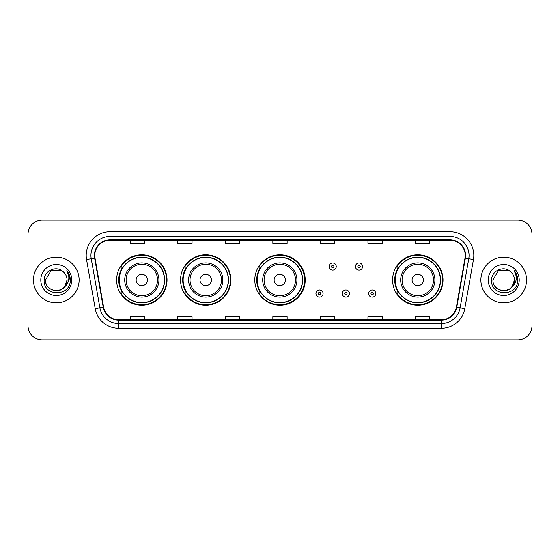 <?xml version="1.0" encoding="UTF-8"?>
<svg xmlns="http://www.w3.org/2000/svg" width="560" height="560" viewBox="0 0 560 560"><rect width="100%" height="100%" fill="white"/><g stroke="black" fill="none" stroke-linecap="round" stroke-linejoin="round"><path stroke-width="0.84" d="M392.595 280A25.2 25.2 0 0 0 417.795 305.2A25.2 25.2 0 0 0 442.995 280A25.2 25.2 0 0 0 417.795 254.8A25.2 25.2 0 0 0 392.595 280M254.8 280A25.2 25.2 0 0 0 280 305.2A25.2 25.2 0 0 0 305.2 280A25.2 25.2 0 0 0 280 254.8A25.2 25.2 0 0 0 254.8 280M180.53 280A25.2 25.2 0 0 0 205.73 305.2A25.2 25.2 0 0 0 230.93 280A25.2 25.2 0 0 0 205.73 254.8A25.2 25.2 0 0 0 180.53 280M116.627 280A25.2 25.2 0 0 0 141.827 305.2A25.2 25.2 0 0 0 167.027 280A25.2 25.2 0 0 0 141.827 254.8A25.2 25.2 0 0 0 116.627 280M122.668 292.838A23.058 23.058 0 0 1 122.668 267.162M186.578 292.838A23.058 23.058 0 0 1 186.578 267.162M260.652 292.838A23.058 23.058 0 0 1 260.652 267.162M398.636 292.838A23.058 23.058 0 0 1 398.636 267.162M28 234.353L28 325.647A14.266 14.266 0 0 0 42.266 339.906L517.734 339.906A14.266 14.266 0 0 0 532 325.647L532 234.353A14.266 14.266 0 0 0 517.734 220.094L42.266 220.094A14.266 14.266 0 0 0 28 234.353L28 325.647M33.467 280A22.82 22.82 0 0 0 56.294 302.82A22.82 22.82 0 0 0 79.114 280A22.82 22.82 0 0 0 56.294 257.18A22.82 22.82 0 0 0 33.467 280A22.82 22.82 0 0 0 56.294 302.82A22.82 22.82 0 0 0 79.114 280A22.82 22.82 0 0 0 56.294 257.18A22.82 22.82 0 0 0 33.467 280M480.886 280A22.82 22.82 0 0 0 503.706 302.82A22.82 22.82 0 0 0 526.533 280A22.82 22.82 0 0 0 503.706 257.18A22.82 22.82 0 0 0 480.886 280A22.82 22.82 0 0 0 503.706 302.82A22.82 22.82 0 0 0 526.533 280A22.82 22.82 0 0 0 503.706 257.18A22.82 22.82 0 0 0 480.886 280M94.759 255.465A15.218 15.218 0 0 1 109.97 240.254L450.03 240.254A15.218 15.218 0 0 1 465.01 258.111L456.358 307.174A15.218 15.218 0 0 1 441.378 319.746L118.622 319.746A15.218 15.218 0 0 1 103.642 307.174L94.99 258.111A15.218 15.218 0 0 1 94.759 255.465M94.374 255.465A15.596 15.596 0 0 0 94.612 258.174L103.264 307.244A15.596 15.596 0 0 0 118.622 320.131L441.378 320.131A15.596 15.596 0 0 0 456.736 307.244L465.388 258.174A15.596 15.596 0 0 0 450.03 239.869L109.97 239.869A15.596 15.596 0 0 0 94.374 255.465M86.562 259.595A23.772 23.772 0 0 1 109.97 231.693L450.03 231.693A23.772 23.772 0 0 1 473.438 259.595L464.786 308.665A23.772 23.772 0 0 1 441.378 328.307L118.622 328.307A23.772 23.772 0 0 1 95.214 308.665L86.562 259.595L91.238 258.769A19.019 19.019 0 0 1 109.97 236.446L450.03 236.446A19.019 19.019 0 0 1 468.762 258.769L460.103 307.839A19.019 19.019 0 0 1 441.378 323.554L118.622 323.554A19.019 19.019 0 0 1 99.897 307.839L91.238 258.769A19.019 19.019 0 0 1 90.951 255.465M517.734 220.094L42.266 220.094M42.266 339.906L517.734 339.906M532 325.647L532 234.353M456.736 307.244L460.103 307.839L468.762 258.769L473.438 259.595M272.867 240.254L272.867 243.474L287.133 243.474L287.133 240.254M225.323 240.254L225.323 243.474L239.582 243.474L239.582 240.254M177.772 240.254L177.772 243.474L192.038 243.474L192.038 240.254M130.228 240.254L130.228 243.474L144.494 243.474L144.494 240.254M320.418 240.254L320.418 243.474L334.677 243.474L334.677 240.254M367.962 240.254L367.962 243.474L382.228 243.474L382.228 240.254M415.506 240.254L415.506 243.474L429.772 243.474L429.772 240.254M287.133 319.746L287.133 316.526L272.867 316.526L272.867 319.746M239.582 319.746L239.582 316.526L225.323 316.526L225.323 319.746M192.038 319.746L192.038 316.526L177.772 316.526L177.772 319.746M144.494 319.746L144.494 316.526L130.228 316.526L130.228 319.746M334.677 319.746L334.677 316.526L320.418 316.526L320.418 319.746M382.228 319.746L382.228 316.526L367.962 316.526L367.962 319.746M429.772 319.746L429.772 316.526L415.506 316.526L415.506 319.746M52.99 290.227C61.145 291.515 65.828 288.106 67.039 280C67.697 293.867 44.884 293.867 45.542 280L50.918 270.69L61.663 270.69L63.329 271.88C56.735 264.964 44.037 270.662 44.156 280C42.945 296.59 69.846 297.024 70.287 280.805L70.308 280C70.266 276.472 69.097 273.378 66.787 270.711C68.544 273.588 69.16 276.689 68.642 280C68.138 282.821 66.766 285.124 64.526 286.909A10.752 10.752 0 0 0 67.039 280L64.526 286.909C58.821 294.616 44.982 289.681 45.542 280L50.918 270.69L61.663 270.69L63.329 271.88L61.663 270.69L50.918 270.69L45.542 280C44.884 293.867 67.697 293.867 67.039 280L64.498 286.937L67.039 280C67.697 293.867 44.884 293.867 45.542 280C44.884 293.867 67.697 293.867 67.039 280A10.752 10.752 0 0 0 63.329 271.88M40.789 280A15.505 15.505 0 0 0 56.294 295.505A15.505 15.505 0 0 0 71.792 280A15.505 15.505 0 0 0 56.294 264.495A15.505 15.505 0 0 0 40.789 280M66.892 270.83L70.301 280.406M147.532 280A5.705 5.705 0 0 0 141.827 274.295A5.705 5.705 0 0 0 136.122 280A5.705 5.705 0 0 0 141.827 285.705A5.705 5.705 0 0 0 147.532 280M158.942 280A17.115 17.115 0 0 0 141.827 262.885A17.115 17.115 0 0 0 124.712 280A17.115 17.115 0 0 0 141.827 297.115A17.115 17.115 0 0 0 158.942 280A17.115 17.115 0 0 1 141.827 297.115A17.115 17.115 0 0 1 124.712 280M164.416 280A22.582 22.582 0 0 0 141.827 257.418A22.582 22.582 0 0 0 119.245 280A22.582 22.582 0 0 0 141.827 302.582A22.582 22.582 0 0 0 164.416 280M166.551 280A24.724 24.724 0 0 1 120.701 292.838L122.99 292.838A22.799 22.799 0 0 0 164.626 280.056A22.799 22.799 0 0 0 122.99 267.162L120.701 267.162A24.724 24.724 0 0 1 166.551 280M211.435 280A5.705 5.705 0 0 0 205.73 274.295A5.705 5.705 0 0 0 200.025 280A5.705 5.705 0 0 0 205.73 285.705A5.705 5.705 0 0 0 211.435 280M222.845 280A17.115 17.115 0 0 0 205.73 262.885A17.115 17.115 0 0 0 188.615 280A17.115 17.115 0 0 0 205.73 297.115A17.115 17.115 0 0 0 222.845 280A17.115 17.115 0 0 1 205.73 297.115A17.115 17.115 0 0 1 188.615 280M228.319 280A22.582 22.582 0 0 0 205.73 257.418A22.582 22.582 0 0 0 183.148 280A22.582 22.582 0 0 0 205.73 302.582A22.582 22.582 0 0 0 228.319 280M230.454 280A24.724 24.724 0 0 1 184.604 292.838L186.893 292.838A22.799 22.799 0 0 0 228.529 280.056A22.799 22.799 0 0 0 186.893 267.162L184.604 267.162A24.724 24.724 0 0 1 230.454 280M285.516 280A5.705 5.705 0 0 0 279.811 274.295A5.705 5.705 0 0 0 274.106 280A5.705 5.705 0 0 0 279.811 285.705A5.705 5.705 0 0 0 285.516 280M296.926 280A17.115 17.115 0 0 0 279.811 262.885A17.115 17.115 0 0 0 262.696 280A17.115 17.115 0 0 0 279.811 297.115A17.115 17.115 0 0 0 296.926 280A17.115 17.115 0 0 1 279.811 297.115A17.115 17.115 0 0 1 262.696 280M302.393 280A22.582 22.582 0 0 0 279.811 257.418A22.582 22.582 0 0 0 257.222 280A22.582 22.582 0 0 0 279.811 302.582A22.582 22.582 0 0 0 302.393 280M304.535 280A24.724 24.724 0 0 1 258.678 292.838L260.974 292.838A22.799 22.799 0 0 0 302.61 280.056A22.799 22.799 0 0 0 260.974 267.162L258.678 267.162A24.724 24.724 0 0 1 304.535 280M423.5 280A5.705 5.705 0 0 0 417.795 274.295A5.705 5.705 0 0 0 412.083 280A5.705 5.705 0 0 0 417.795 285.705A5.705 5.705 0 0 0 423.5 280M434.91 280A17.115 17.115 0 0 0 417.795 262.885A17.115 17.115 0 0 0 400.673 280A17.115 17.115 0 0 0 417.795 297.115A17.115 17.115 0 0 0 434.91 280A17.115 17.115 0 0 1 417.795 297.115A17.115 17.115 0 0 1 400.673 280M440.377 280A22.582 22.582 0 0 0 417.795 257.418A22.582 22.582 0 0 0 395.206 280A22.582 22.582 0 0 0 417.795 302.582A22.582 22.582 0 0 0 440.377 280M442.519 280A24.724 24.724 0 0 1 396.662 292.838L398.951 292.838A22.799 22.799 0 0 0 440.587 280.056A22.799 22.799 0 0 0 398.951 267.162L396.662 267.162A24.724 24.724 0 0 1 442.519 280M500.409 290.227C508.564 291.515 513.247 288.106 514.458 280C515.116 293.867 492.303 293.867 492.961 280L498.337 270.69L492.961 280L498.337 270.69L509.082 270.69L510.748 271.88C504.154 264.964 491.456 270.662 491.575 280C490.364 296.59 517.265 297.024 517.706 280.805L517.727 280C517.685 276.472 516.516 273.378 514.206 270.711C515.963 273.588 516.579 276.689 516.061 280C515.557 282.821 514.185 285.124 511.945 286.909A10.752 10.752 0 0 0 514.458 280L511.945 286.909C506.24 294.616 492.401 289.681 492.961 280C492.303 293.867 515.116 293.867 514.458 280L511.917 286.937L514.458 280C515.116 293.867 492.303 293.867 492.961 280C492.303 293.867 515.116 293.867 514.458 280A10.752 10.752 0 0 0 510.748 271.88M488.208 280A15.505 15.505 0 0 0 503.706 295.505A15.505 15.505 0 0 0 519.211 280A15.505 15.505 0 0 0 503.706 264.495A15.505 15.505 0 0 0 488.208 280M517.727 280L514.416 270.949M514.311 270.83L517.72 280.406M336.245 266.546A3.563 3.563 0 0 1 332.682 270.109A3.563 3.563 0 0 1 329.119 266.546A3.563 3.563 0 0 1 332.682 262.976A3.563 3.563 0 0 1 336.245 266.546A3.563 3.563 0 0 0 332.682 262.976A3.563 3.563 0 0 0 329.119 266.546M362.586 266.546A3.563 3.563 0 0 1 359.023 270.109A3.563 3.563 0 0 1 355.46 266.546A3.563 3.563 0 0 1 359.023 262.976A3.563 3.563 0 0 1 362.586 266.546A3.563 3.563 0 0 0 359.023 262.976A3.563 3.563 0 0 0 355.46 266.546M315.945 293.552A3.563 3.563 0 0 1 319.515 289.982A3.563 3.563 0 0 1 323.078 293.552A3.563 3.563 0 0 1 319.515 297.115A3.563 3.563 0 0 1 315.945 293.552A3.563 3.563 0 0 0 319.515 297.115A3.563 3.563 0 0 0 323.078 293.552M342.286 293.552A3.563 3.563 0 0 1 345.856 289.982A3.563 3.563 0 0 1 349.419 293.552A3.563 3.563 0 0 1 345.856 297.115A3.563 3.563 0 0 1 342.286 293.552A3.563 3.563 0 0 0 345.856 297.115A3.563 3.563 0 0 0 349.419 293.552M368.627 293.552A3.563 3.563 0 0 1 372.197 289.982A3.563 3.563 0 0 1 375.76 293.552A3.563 3.563 0 0 1 372.197 297.115A3.563 3.563 0 0 1 368.627 293.552A3.563 3.563 0 0 0 372.197 297.115A3.563 3.563 0 0 0 375.76 293.552M450.03 231.693L450.03 239.869M91.238 258.769L94.612 258.174M118.622 328.307L118.622 320.131M441.378 320.131L441.378 328.307M95.214 308.665L103.264 307.244M465.388 258.174L468.762 258.769M109.97 231.693L109.97 239.869M460.103 307.839L464.786 308.665M157.549 280A15.722 15.722 0 0 0 141.827 264.278A15.722 15.722 0 0 0 126.105 280A15.722 15.722 0 0 0 141.827 295.722A15.722 15.722 0 0 0 157.549 280M221.459 280A15.722 15.722 0 0 0 205.73 264.278A15.722 15.722 0 0 0 190.008 280A15.722 15.722 0 0 0 205.73 295.722A15.722 15.722 0 0 0 221.459 280M295.533 280A15.722 15.722 0 0 0 279.811 264.278A15.722 15.722 0 0 0 264.082 280A15.722 15.722 0 0 0 279.811 295.722A15.722 15.722 0 0 0 295.533 280M433.517 280A15.722 15.722 0 0 0 417.795 264.278A15.722 15.722 0 0 0 402.066 280A15.722 15.722 0 0 0 417.795 295.722A15.722 15.722 0 0 0 433.517 280M331.492 266.546A1.19 1.19 0 0 0 332.682 267.736A1.19 1.19 0 0 0 333.872 266.546A1.19 1.19 0 0 0 332.682 265.356A1.19 1.19 0 0 0 331.492 266.546M357.833 266.546A1.19 1.19 0 0 0 359.023 267.736A1.19 1.19 0 0 0 360.213 266.546A1.19 1.19 0 0 0 359.023 265.356A1.19 1.19 0 0 0 357.833 266.546M320.698 293.552A1.19 1.19 0 0 0 319.515 292.362A1.19 1.19 0 0 0 318.325 293.552A1.19 1.19 0 0 0 319.515 294.742A1.19 1.19 0 0 0 320.698 293.552M347.039 293.552A1.19 1.19 0 0 0 345.856 292.362A1.19 1.19 0 0 0 344.666 293.552A1.19 1.19 0 0 0 345.856 294.742A1.19 1.19 0 0 0 347.039 293.552M373.38 293.552A1.19 1.19 0 0 0 372.197 292.362A1.19 1.19 0 0 0 371.007 293.552A1.19 1.19 0 0 0 372.197 294.742A1.19 1.19 0 0 0 373.38 293.552"/></g></svg>
